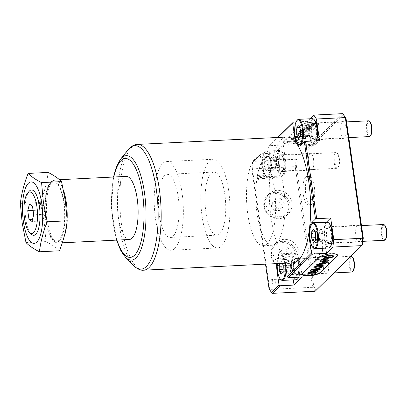 <?xml version="1.0" encoding="UTF-8"?>
<svg xmlns="http://www.w3.org/2000/svg" width="407" height="407" viewBox="0 0 407 407"><rect width="100%" height="100%" fill="white"/><g stroke="black" fill="none" stroke-linecap="round" stroke-linejoin="round"><path stroke-width="0.31" stroke-dasharray="2.04 1.53" d="M385.627 239.179A7.306 2.376 87.2 0 1 382.29 234.508A7.306 2.376 87.2 0 1 382.59 227.116A7.306 2.376 87.2 0 1 384.946 225.478M383.521 224.511A7.896 2.569 -92.8 0 0 381.552 234.707A7.896 2.569 -92.8 0 0 384.3 240.283M330.479 246.55A12.241 3.984 87.2 0 1 324.888 238.721A12.241 3.984 87.2 0 1 325.386 226.333A12.241 3.984 87.2 0 1 329.339 223.596M327.345 222.354A12.831 4.172 -92.8 0 0 324.155 238.919A12.831 4.172 -92.8 0 0 328.617 247.985M313.349 247.955A12.831 4.172 87.2 0 1 310.358 239.606A12.831 4.172 87.2 0 1 312.159 223.891M322.919 240.166L323.127 233.511L321.291 228.856L319.251 230.855L319.042 237.51L320.879 242.165L322.919 240.166L315.461 240.537M321.291 228.856L313.833 229.222M323.127 233.511L315.669 233.883M319.251 230.855L314.565 231.084M319.042 237.51L315.552 237.683M320.879 242.165L313.421 242.536M370.685 135.48A7.306 2.376 87.2 0 1 367.348 130.81A7.306 2.376 87.2 0 1 367.643 123.418A7.306 2.376 87.2 0 1 370.004 121.785M368.579 120.813A7.896 2.569 -92.8 0 0 366.61 131.008A7.896 2.569 -92.8 0 0 369.358 136.589M316.565 140.837A12.241 3.984 87.2 0 1 315.537 142.852A12.241 3.984 87.2 0 1 309.946 135.022A12.241 3.984 87.2 0 1 310.444 122.639A12.241 3.984 87.2 0 1 314.397 119.897M312.403 118.656A12.831 4.172 -92.8 0 0 309.208 135.226A12.831 4.172 -92.8 0 0 313.675 144.287A12.831 4.172 -92.8 0 0 315.069 143.432A12.831 4.172 -92.8 0 0 316.305 140.847M298.407 144.261A12.831 4.172 87.2 0 1 295.416 135.907A12.831 4.172 87.2 0 1 297.212 120.192M307.977 136.472L308.18 129.813L306.349 125.158L304.309 127.157L304.1 133.811L305.937 138.472L307.977 136.472L300.519 136.838M306.349 125.158L298.891 125.529M308.18 129.813L300.727 130.184M304.309 127.157L299.623 127.391M304.1 133.811L300.61 133.984M305.937 138.472L298.479 138.838M339.306 158.282A7.306 2.376 87.2 0 1 338.283 167.226A7.306 2.376 87.2 0 1 334.946 162.556A7.306 2.376 87.2 0 1 335.246 155.164A7.306 2.376 87.2 0 1 337.601 153.525A7.306 2.376 87.2 0 1 339.306 158.282M334.213 162.754A7.896 2.569 -92.8 0 0 336.96 168.33A7.896 2.569 -92.8 0 0 337.815 167.806A7.896 2.569 -92.8 0 0 338.924 158.135A7.896 2.569 -92.8 0 0 337.082 152.996A7.896 2.569 -92.8 0 0 336.177 152.559A7.896 2.569 -92.8 0 0 334.213 162.754M284.849 159.61A12.241 3.984 87.2 0 1 283.135 174.598A12.241 3.984 87.2 0 1 277.543 166.768A12.241 3.984 87.2 0 1 278.042 154.38A12.241 3.984 87.2 0 1 281.995 151.643A12.241 3.984 87.2 0 1 284.849 159.61M276.811 166.967A12.831 4.172 -92.8 0 0 281.273 176.033A12.831 4.172 -92.8 0 0 282.672 175.178A12.831 4.172 -92.8 0 0 284.468 159.468A12.831 4.172 -92.8 0 0 281.476 151.114A12.831 4.172 -92.8 0 0 280.006 150.402A12.831 4.172 -92.8 0 0 276.811 166.967M262.632 167.506A12.241 3.984 -92.8 0 0 265.486 175.473A12.241 3.984 -92.8 0 0 269.439 172.736A12.241 3.984 -92.8 0 0 269.938 160.348A12.241 3.984 -92.8 0 0 264.347 152.518A12.241 3.984 -92.8 0 0 262.632 167.506M270.67 160.149A12.831 4.172 87.2 0 1 267.48 176.714A12.831 4.172 87.2 0 1 266.005 176.002A12.831 4.172 87.2 0 1 263.014 167.653A12.831 4.172 87.2 0 1 264.815 151.938A12.831 4.172 87.2 0 1 266.209 151.083A12.831 4.172 87.2 0 1 270.67 160.149M275.575 168.213L275.783 161.559L273.947 156.904L271.907 158.903L271.698 165.557L273.535 170.212L275.575 168.213L268.121 168.584L268.325 161.93L266.488 157.275L264.448 159.274L264.245 165.929L266.076 170.584L268.121 168.584M273.947 156.904L266.488 157.275M275.783 161.559L268.325 161.93M271.907 158.903L264.448 159.274M271.698 165.557L264.245 165.929M273.535 170.212L266.076 170.584M59.422 250.793C56.364 247.654 51.887 244.587 45.996 241.59L44.165 221.947L40.349 202.406C44.358 192.348 46.953 182.351 48.128 172.42M31.11 234.071A22.7 7.382 87.2 0 1 25.214 213.024A22.7 7.382 87.2 0 1 28.999 191.494M278.368 218.086A12.831 11.655 -134.4 0 1 264.484 206.43A12.831 11.655 -134.4 0 1 274.837 193.574A12.831 11.655 -134.4 0 1 288.721 205.23A12.831 11.655 -134.4 0 1 278.368 218.086M274.995 192.343A13.818 12.556 45.6 0 0 267.226 195.67A13.818 12.556 45.6 0 0 265.222 210.541A13.818 12.556 45.6 0 0 278.795 218.737A13.818 12.556 45.6 0 0 286.564 215.41A13.818 12.556 45.6 0 0 288.568 200.539A13.818 12.556 45.6 0 0 274.995 192.343M285.429 267.104A12.831 11.655 -134.4 0 1 271.545 255.448A12.831 11.655 -134.4 0 1 281.898 242.592A12.831 11.655 -134.4 0 1 295.782 254.248A12.831 11.655 -134.4 0 1 285.429 267.104M282.056 241.361A13.818 12.556 45.6 0 0 274.287 244.688A13.818 12.556 45.6 0 0 272.283 259.559A13.818 12.556 45.6 0 0 285.862 267.76A13.818 12.556 45.6 0 0 293.63 264.428A13.818 12.556 45.6 0 0 295.635 249.557A13.818 12.556 45.6 0 0 282.056 241.361M287.922 265.74A13.818 12.556 -134.4 0 1 274.349 257.539A13.818 12.556 -134.4 0 1 276.353 242.669A13.818 12.556 -134.4 0 1 284.122 239.341A13.818 12.556 -134.4 0 1 297.695 247.537A13.818 12.556 -134.4 0 1 295.691 262.408A13.818 12.556 -134.4 0 1 287.922 265.74M280.861 216.717A13.818 12.556 -134.4 0 1 267.282 208.521A13.818 12.556 -134.4 0 1 269.286 193.651A13.818 12.556 -134.4 0 1 277.055 190.323A13.818 12.556 -134.4 0 1 290.629 198.519A13.818 12.556 -134.4 0 1 288.629 213.39A13.818 12.556 -134.4 0 1 280.861 216.717M321.194 266.534C323.209 265.308 316.437 265.415 315.781 266.687L315.695 267.277M322.273 256.558L324.45 256.354L324.939 255.845M325.071 256.217C325.02 256.649 326.048 256.781 328.144 256.613C330.408 256.776 332.132 256.603 333.323 256.1L333.592 255.81M321.698 259.569L327.635 260.897L329.029 260.165M323.83 259.269L332.183 257.076M316.722 264.458L323.916 263.66L327.208 262.001M313.756 267.582L318.518 268.335L323.046 266.214L323.214 265.623M337.591 255.133A9.376 2.457 171.8 0 0 337.591 254.94A9.376 2.457 171.8 0 0 331.11 253.536A9.376 2.457 171.8 0 0 319.459 256.715L302.666 273.163A9.376 2.457 171.8 0 0 302.243 274.064A9.376 2.457 171.8 0 0 302.299 274.247M306.741 130.515C306.334 131.659 299.064 132.255 301.083 130.912L304.004 129.869L307.071 129.986L306.741 130.515M301.134 131.288L304.06 130.25L307.127 130.362L306.797 130.891C306.39 132.036 299.12 132.631 301.134 131.288L300.87 131.715L300.819 131.339L301.083 130.912M288.512 141.814C288.965 142.262 285.622 142.933 285.923 142.358C285.566 141.906 288.69 141.219 288.512 141.814L288.456 141.438C288.909 141.885 285.572 142.557 285.867 141.982C285.511 141.529 288.639 140.842 288.456 141.438M285.867 141.982L285.923 142.358M288.899 141.906C289.774 141.433 291.188 141.178 293.147 141.148C294.643 141.158 298.921 140.308 297.776 141.173C296.917 141.651 295.497 141.906 293.528 141.931C292.002 141.972 287.82 142.755 288.899 141.906L288.619 142.252L288.843 141.529C289.718 141.056 291.132 140.802 293.096 140.771C294.587 140.776 298.865 139.932 297.726 140.797C296.861 141.275 295.446 141.524 293.472 141.555C291.951 141.595 287.764 142.374 288.843 141.529M297.726 140.797L298.046 140.456L298.097 140.832L297.776 141.173M301.806 136.457L293.218 139.097L299.354 139.545L298.189 140.318L291.203 139.657L295.065 137.785L301.806 136.457M301.75 136.08L293.162 138.721L299.303 139.169L298.133 139.942L291.147 139.28L295.014 137.408L301.75 136.08M298.54 133.506L304.828 134.173L300.651 136.126L293.6 137.398L302.849 134.717L296.749 134.285L298.54 133.506M298.489 133.13L304.772 133.796L300.595 135.75L293.544 137.022L302.793 134.341L296.693 133.908L298.489 133.13M299.837 131.1L304.69 129.375L309.071 129.813L308.15 131.054L303.307 132.794L298.952 132.321L299.837 131.1M299.781 130.723L304.639 128.999L309.02 129.436L308.099 130.678L303.251 132.417L298.896 131.944L299.781 130.723M310.816 126.287L306.4 126.129A1.974 0.519 -8.2 0 1 305.316 125.829A1.974 0.519 -8.2 0 1 305.408 125.636L305.881 125.178A1.974 0.519 -8.2 0 1 307.763 124.557L315.023 123.606L315.603 123.677L315.16 124.145A0.987 0.259 -8.2 0 1 314.219 124.45L307.661 125.371L312.388 125.397A1.974 0.519 -8.2 0 1 313.466 125.702A1.974 0.519 -8.2 0 1 313.375 125.89L313.008 126.246A1.974 0.519 -8.2 0 1 311.365 126.831L305.036 127.895L311.034 127.681L311.426 127.773L311.019 128.2A0.987 0.259 -8.2 0 1 309.793 128.536A0.987 0.259 -8.2 0 1 309.758 128.536L303.927 128.76A1.974 0.519 -8.2 0 1 302.63 128.459A1.974 0.519 -8.2 0 1 302.722 128.271L303.139 127.864A1.974 0.519 -8.2 0 1 304.782 127.279L310.816 126.287L310.76 125.911L304.726 126.903A1.974 0.519 -8.2 0 0 303.083 127.488L302.666 127.895A1.974 0.519 -8.2 0 0 302.579 128.083A1.974 0.519 -8.2 0 0 303.871 128.383L309.702 128.159A0.987 0.259 -8.2 0 0 309.737 128.154A0.987 0.259 -8.2 0 0 310.963 127.823L311.37 127.396L310.984 127.305L304.98 127.518L311.314 126.455A1.974 0.519 -8.2 0 0 312.958 125.87L313.324 125.514A1.974 0.519 -8.2 0 0 313.41 125.32A1.974 0.519 -8.2 0 0 312.332 125.02L307.606 124.99L314.163 124.074A0.987 0.259 -8.2 0 0 315.104 123.769L315.547 123.301L314.967 123.229L307.707 124.181A1.974 0.519 -8.2 0 0 305.825 124.801L305.352 125.259A1.974 0.519 -8.2 0 0 305.265 125.453A1.974 0.519 -8.2 0 0 306.344 125.753L310.76 125.911M289.759 143.864A9.376 2.457 -8.2 0 1 283.277 142.46A9.376 2.457 -8.2 0 1 283.704 141.565L300.493 125.112A9.376 2.457 -8.2 0 1 310.592 122.049A9.376 2.457 -8.2 0 1 318.63 123.336A9.376 2.457 -8.2 0 1 318.203 124.237L301.414 140.685A9.376 2.457 -8.2 0 1 289.759 143.864M289.815 144.241A9.376 2.457 -8.2 0 1 283.333 142.837A9.376 2.457 -8.2 0 1 283.76 141.941L300.549 125.488A9.376 2.457 -8.2 0 1 310.643 122.426A9.376 2.457 -8.2 0 1 318.681 123.713A9.376 2.457 -8.2 0 1 318.259 124.613L301.47 141.061A9.376 2.457 -8.2 0 1 289.815 144.241M293.071 262.795A62.968 20.482 87.2 0 1 282.992 255.749A62.968 20.482 87.2 0 1 282.6 255.148A13.818 4.497 -92.8 0 0 280.545 253.826A13.818 4.497 -92.8 0 0 279.324 254.426A13.818 4.497 -92.8 0 0 276.745 263.604M302.304 276.989L300.264 262.846A13.818 4.497 -92.8 0 0 295.457 253.088A13.818 4.497 -92.8 0 0 294.241 253.688A13.818 4.497 -92.8 0 0 292.017 270.925L293.305 279.874M316.015 231.827A14.194 4.614 87.2 0 1 317.267 231.212A14.194 4.614 87.2 0 1 322.436 243.172A14.194 4.614 87.2 0 1 319.922 258.938A14.194 4.614 87.2 0 1 318.671 259.559A14.194 4.614 87.2 0 1 313.502 247.593A14.194 4.614 87.2 0 1 316.015 231.827M313.594 231.949A14.194 4.614 87.2 0 1 314.84 231.329A14.194 4.614 87.2 0 1 320.014 243.294A14.194 4.614 87.2 0 1 317.496 259.061A14.194 4.614 87.2 0 1 316.249 259.681A14.194 4.614 87.2 0 1 311.075 247.715A14.194 4.614 87.2 0 1 313.594 231.949M308.109 176.964A14.194 4.614 87.2 0 1 309.361 176.343A14.194 4.614 87.2 0 1 314.53 188.309A14.194 4.614 87.2 0 1 312.016 204.075A14.194 4.614 87.2 0 1 310.765 204.696A14.194 4.614 87.2 0 1 305.596 192.73A14.194 4.614 87.2 0 1 308.109 176.964M305.682 177.086A14.194 4.614 87.2 0 1 306.934 176.465A14.194 4.614 87.2 0 1 312.108 188.431A14.194 4.614 87.2 0 1 309.59 204.197A14.194 4.614 87.2 0 1 308.343 204.813A14.194 4.614 87.2 0 1 303.169 192.852A14.194 4.614 87.2 0 1 305.682 177.086M59.04 239.83A29.609 9.631 87.2 0 1 46.128 220.207A29.609 9.631 87.2 0 1 50.885 183.267A29.609 9.631 87.2 0 1 63.797 202.89A29.609 9.631 87.2 0 1 59.04 239.83M129.324 239.484A31.583 10.272 87.2 0 1 117.821 212.861A31.583 10.272 87.2 0 1 123.418 177.778A31.583 10.272 87.2 0 1 126.201 176.399M285.292 263.181A13.818 4.497 -92.8 0 0 282.992 255.749A13.818 4.497 -92.8 0 0 282.6 255.148A62.968 20.482 87.2 0 1 270.467 170.96A62.968 20.482 87.2 0 1 270.614 169.831A62.968 20.482 87.2 0 1 281.288 139.759A62.968 20.482 87.2 0 1 286.838 137.011M342.272 121.952A8.389 2.727 87.2 0 1 343.015 121.586A8.389 2.727 87.2 0 1 346.067 128.658A8.389 2.727 87.2 0 1 344.581 137.978A8.389 2.727 87.2 0 1 343.844 138.344A8.389 2.727 87.2 0 1 340.786 131.273A8.389 2.727 87.2 0 1 342.272 121.952M312.444 123.433A8.389 2.727 87.2 0 1 313.181 123.067A8.389 2.727 87.2 0 1 316.239 130.138A8.389 2.727 87.2 0 1 314.753 139.459A8.389 2.727 87.2 0 1 314.016 139.825A8.389 2.727 87.2 0 1 310.958 132.753A8.389 2.727 87.2 0 1 312.444 123.433M309.869 153.698A8.389 2.727 87.2 0 1 310.612 153.332A8.389 2.727 87.2 0 1 313.67 160.404A8.389 2.727 87.2 0 1 312.179 169.724A8.389 2.727 87.2 0 1 311.441 170.09A8.389 2.727 87.2 0 1 308.384 163.019A8.389 2.727 87.2 0 1 309.869 153.698M280.041 155.174A8.389 2.727 87.2 0 1 280.784 154.813A8.389 2.727 87.2 0 1 283.837 161.884A8.389 2.727 87.2 0 1 282.351 171.205A8.389 2.727 87.2 0 1 281.613 171.566A8.389 2.727 87.2 0 1 278.556 164.494A8.389 2.727 87.2 0 1 280.041 155.174M324.817 257.397A8.389 2.727 87.2 0 1 325.554 257.031A8.389 2.727 87.2 0 1 328.612 264.102A8.389 2.727 87.2 0 1 327.126 273.423A8.389 2.727 87.2 0 1 326.383 273.789A8.389 2.727 87.2 0 1 323.331 266.717A8.389 2.727 87.2 0 1 324.817 257.397M294.989 258.872A8.389 2.727 87.2 0 1 295.726 258.506A8.389 2.727 87.2 0 1 298.784 265.578A8.389 2.727 87.2 0 1 297.298 274.898A8.389 2.727 87.2 0 1 296.555 275.264A8.389 2.727 87.2 0 1 293.498 268.193A8.389 2.727 87.2 0 1 294.989 258.872M357.214 225.651A8.389 2.727 87.2 0 1 357.957 225.285A8.389 2.727 87.2 0 1 361.009 232.356A8.389 2.727 87.2 0 1 359.523 241.677A8.389 2.727 87.2 0 1 358.786 242.043A8.389 2.727 87.2 0 1 355.728 234.971A8.389 2.727 87.2 0 1 357.214 225.651M327.386 227.126A8.389 2.727 87.2 0 1 328.128 226.765A8.389 2.727 87.2 0 1 331.181 233.837A8.389 2.727 87.2 0 1 329.695 243.157A8.389 2.727 87.2 0 1 328.958 243.518A8.389 2.727 87.2 0 1 325.9 236.447A8.389 2.727 87.2 0 1 327.386 227.126M277.93 137.454L268.508 146.688L277.706 137.464M260.256 154.772L252.635 162.24L261.055 153.78L260.256 154.772L262.159 167.969A13.818 4.497 -92.8 0 0 266.967 177.727A13.818 4.497 -92.8 0 0 270.467 170.96A13.818 4.497 -92.8 0 0 270.614 169.831A13.818 4.497 -92.8 0 0 270.406 159.89L268.508 146.688M252.635 162.24L251.775 168.91L265.501 264.163M362.418 244.76L316.122 290.115L313.792 286.574L296.515 166.692L295.233 166.636L312.622 287.301L269.744 289.423L252.355 168.757L253.307 161.37L296.184 159.249L295.233 166.636L251.775 168.91M279.629 279.843L279.528 279.126L271.632 279.517L272.191 283.409L273.005 283.369L272.548 280.194L274.974 280.077L275.432 283.247L276.241 283.206L275.783 280.036L279.629 279.843L279.528 279.126M263.202 179.355L264.413 178.831L265.008 176.969L262.932 174.623L262.632 175.32L264.199 177.004L263.828 178.317L263.085 178.637L262.271 178.388L259.544 175.758L258.277 175.371L257.193 175.829L256.72 177.427L258.359 179.487L258.75 178.815L257.514 177.31L257.794 176.317L258.348 176.089L263.202 179.355L264.474 178.775L265.008 176.969M272.324 293.35L269.052 288.792M313.792 286.574L312.622 287.301L315.206 291.224L316.122 290.115M310.063 118.773L307.438 121.342L296.072 121.907M342.725 113.65L296.184 159.249L297.375 160.022L343.671 114.667M275.035 153.088L277.075 167.231A13.818 4.497 -92.8 0 0 281.883 176.989A13.818 4.497 -92.8 0 0 285.322 159.147L283.282 145.009L275.035 153.088L261.055 153.78M283.282 145.009L269.302 145.701M296.515 166.692L297.375 160.022M279.584 279.07L271.632 279.517M271.693 279.461L272.191 283.409M272.252 283.348L273.005 283.369M273.061 283.308L272.548 280.194M272.604 280.138L274.974 280.077M275.035 280.016L275.432 283.247M275.488 283.191L276.241 283.206M276.302 283.15L275.783 280.036M275.844 279.975L279.685 279.787M265.069 176.908L262.932 174.623M262.993 174.567L262.632 175.32M262.688 175.259L264.199 177.004M264.255 176.948L263.884 178.261L263.085 178.637M263.146 178.581L262.271 178.388M262.327 178.332L259.544 175.758M259.6 175.702L258.277 175.371M258.333 175.315L257.249 175.773L256.72 177.427M256.776 177.371L258.359 179.487M258.42 179.431L258.75 178.815M258.811 178.759L257.514 177.31M257.575 177.254L257.855 176.262L258.348 176.089M258.404 176.033L259.442 176.567M259.503 176.506L260.383 177.6M260.439 177.538L263.258 179.294M326.241 222.41A13.818 4.497 -92.8 0 0 324.42 239.184L325.707 248.128M309.442 228.851A13.818 4.497 -92.8 0 0 309.3 229.975M307.438 121.342L309.473 135.485A13.818 4.497 -92.8 0 0 314.28 145.243A13.818 4.497 -92.8 0 0 315.501 144.643L319.536 140.69M296.917 144.063A13.818 4.497 -92.8 0 0 297.314 144.658M310.546 270.457A1.974 0.519 171.8 0 0 311.202 270.741L315.746 271.21L315.801 271.586M314.601 271.464L315.746 271.21M307.804 273.143A1.974 0.519 171.8 0 0 308.648 273.443L314.631 273.738L315.939 273.128L315.995 273.504M312.281 272.721L310.322 272.624L310.363 272.919M318.177 270.838A1.974 0.519 171.8 0 1 318.086 271.026L317.719 271.383A1.974 0.519 171.8 0 1 315.567 272.034L310.322 272.624M314.83 270.279L312.815 270.07L312.861 270.411M320.131 269.449L320.08 269.073L318.986 269.643L312.815 270.07M319.836 261.411L325.341 262.429L325.112 262.678M278.612 200.982L281.985 205.56L279.97 210.409L274.588 210.673L271.22 206.095L273.229 201.246L278.612 200.982L280.967 198.672L284.34 203.251L281.985 205.56M285.678 250L289.046 254.584L287.037 259.427L281.654 259.697L278.281 255.118L280.296 250.269L285.678 250L288.034 247.695L291.402 252.274L289.046 254.584M291.402 252.274L289.392 257.122L284.01 257.387L280.642 252.808L282.651 247.96L288.034 247.695M282.651 247.96L280.296 250.269M280.642 252.808L278.281 255.118M284.01 257.387L281.654 259.697M289.392 257.122L287.037 259.427M284.34 203.251L282.326 208.099L276.943 208.369L273.575 203.785L275.585 198.942L280.967 198.672M275.585 198.942L273.229 201.246M273.575 203.785L271.22 206.095M276.943 208.369L274.588 210.673M282.326 208.099L279.97 210.409M45.996 241.59L25.997 242.582M40.349 202.406L20.35 203.393M40.659 203.49L38.93 210.149L40.186 218.859L43.167 220.904L44.897 214.24L43.641 205.535L40.659 203.49L29.472 204.044M43.641 205.535L32.458 206.09M44.897 214.24L33.71 214.794M43.167 220.904L31.98 221.459M40.186 218.859L32.56 219.236M38.93 210.149L33.084 210.439M264.27 158.455A44.414 14.449 87.2 0 1 268.182 156.517A44.414 14.449 87.2 0 1 284.361 193.956A44.414 14.449 87.2 0 1 276.495 243.294A44.414 14.449 87.2 0 1 272.578 245.233A44.414 14.449 87.2 0 1 256.4 207.794A44.414 14.449 87.2 0 1 264.27 158.455M267.17 243.757A44.414 14.449 87.2 0 1 263.258 245.696A44.414 14.449 87.2 0 1 247.08 208.257A44.414 14.449 87.2 0 1 254.945 158.913A44.414 14.449 87.2 0 1 258.862 156.98A44.414 14.449 87.2 0 1 275.04 194.419A44.414 14.449 87.2 0 1 267.17 243.757M209.269 161.177A44.414 14.449 87.2 0 1 213.187 159.239A44.414 14.449 87.2 0 1 229.365 196.683A44.414 14.449 87.2 0 1 221.5 246.021A44.414 14.449 87.2 0 1 217.582 247.96A44.414 14.449 87.2 0 1 201.404 210.521A44.414 14.449 87.2 0 1 209.269 161.177M211.04 173.433A31.583 10.272 87.2 0 1 213.823 172.054A31.583 10.272 87.2 0 1 225.325 198.682A31.583 10.272 87.2 0 1 219.729 233.766A31.583 10.272 87.2 0 1 216.946 235.144A31.583 10.272 87.2 0 1 205.443 208.521A31.583 10.272 87.2 0 1 211.04 173.433M174.888 248.331A44.414 14.449 87.2 0 1 170.976 250.269A44.414 14.449 87.2 0 1 154.797 212.83A44.414 14.449 87.2 0 1 162.663 163.487A44.414 14.449 87.2 0 1 166.58 161.548A44.414 14.449 87.2 0 1 182.758 198.992A44.414 14.449 87.2 0 1 174.888 248.331M164.428 175.743A31.583 10.272 87.2 0 1 167.216 174.364A31.583 10.272 87.2 0 1 178.719 200.992A31.583 10.272 87.2 0 1 173.123 236.075A31.583 10.272 87.2 0 1 170.34 237.454A31.583 10.272 87.2 0 1 158.837 210.831A31.583 10.272 87.2 0 1 164.428 175.743M353.225 270.925A7.306 2.376 87.2 0 1 349.888 266.249A7.306 2.376 87.2 0 1 350.188 258.857A7.306 2.376 87.2 0 1 352.548 257.224M351.119 256.257A7.896 2.569 -92.8 0 0 349.155 266.453A7.896 2.569 -92.8 0 0 351.902 272.029M298.077 278.296A12.241 3.984 87.2 0 1 292.491 270.467A12.241 3.984 87.2 0 1 292.989 258.079A12.241 3.984 87.2 0 1 296.942 255.342A12.241 3.984 87.2 0 1 299.791 263.309A12.241 3.984 87.2 0 1 298.753 277.162M298.54 277.172A12.831 4.172 -92.8 0 0 299.41 263.161A12.831 4.172 -92.8 0 0 296.418 254.813A12.831 4.172 -92.8 0 0 294.948 254.1A12.831 4.172 -92.8 0 0 291.753 270.665A12.831 4.172 -92.8 0 0 296.215 279.731M280.947 279.701A12.831 4.172 87.2 0 1 277.956 271.352A12.831 4.172 87.2 0 1 279.757 255.637A12.831 4.172 87.2 0 1 281.151 254.782A12.831 4.172 87.2 0 1 285.617 263.848A12.831 4.172 87.2 0 1 285.979 267.943M290.522 271.912L290.725 265.257L288.889 260.602L286.849 262.601L286.645 269.256L288.477 273.911L290.522 271.912L283.063 272.283M282.361 263.329L281.43 260.968L279.39 262.968L279.375 263.477M288.889 260.602L281.43 260.968M290.725 265.257L283.267 265.629M286.849 262.601L279.39 262.968M286.645 269.256L283.15 269.429M288.477 273.911L281.023 274.282M284.747 263.207A12.241 3.984 -92.8 0 0 279.288 256.217A12.241 3.984 -92.8 0 0 277.289 263.578M326.745 237.423A7.896 2.569 87.2 0 1 328.708 227.228A7.896 2.569 87.2 0 1 331.456 232.804A7.896 2.569 87.2 0 1 329.492 242.999A7.896 2.569 87.2 0 1 326.745 237.423M331.074 232.662A8.486 2.763 -92.8 0 0 327.376 227.035A8.486 2.763 -92.8 0 0 326.007 237.622A8.486 2.763 -92.8 0 0 329.711 243.249A8.486 2.763 -92.8 0 0 331.074 232.662M311.803 133.725A7.896 2.569 87.2 0 1 313.766 123.53A7.896 2.569 87.2 0 1 316.514 129.111A7.896 2.569 87.2 0 1 314.55 139.301A7.896 2.569 87.2 0 1 311.803 133.725M316.132 128.963A8.486 2.763 -92.8 0 0 312.428 123.336A8.486 2.763 -92.8 0 0 311.065 133.928A8.486 2.763 -92.8 0 0 314.769 139.55A8.486 2.763 -92.8 0 0 316.132 128.963M279.4 165.471A7.896 2.569 87.2 0 1 281.364 155.276A7.896 2.569 87.2 0 1 284.111 160.851A7.896 2.569 87.2 0 1 282.148 171.047A7.896 2.569 87.2 0 1 279.4 165.471M283.73 160.709A8.486 2.763 -92.8 0 0 280.031 155.082A8.486 2.763 -92.8 0 0 278.663 165.669A8.486 2.763 -92.8 0 0 282.366 171.296A8.486 2.763 -92.8 0 0 283.73 160.709M64.148 202.554A30.769 10.012 87.2 0 1 59.198 240.939A30.769 10.012 87.2 0 1 45.777 220.548A30.769 10.012 87.2 0 1 50.727 182.158A30.769 10.012 87.2 0 1 64.148 202.554M319.459 256.715L319.51 257.092M311.019 128.2L310.963 127.823M283.76 141.941L283.704 141.565M292.017 270.925L277.64 271.637M63.95 237.118A31.583 10.272 87.2 0 1 61.172 241.626A31.583 10.272 87.2 0 1 58.389 242.999A31.583 10.272 87.2 0 1 46.886 216.376A31.583 10.272 87.2 0 1 52.483 181.293A31.583 10.272 87.2 0 1 55.266 179.914A31.583 10.272 87.2 0 1 63.711 190.868M116.946 240.099A49.491 16.097 87.2 0 1 113.823 177.009M125.442 257.209A52.279 17.008 87.2 0 1 111.869 208.73A52.279 17.008 87.2 0 1 120.584 159.147M133.822 265.751A61.813 20.106 87.2 0 1 117.776 208.435A61.813 20.106 87.2 0 1 128.078 149.817M143.61 270.202A62.968 20.482 87.2 0 1 120.67 217.119A62.968 20.482 87.2 0 1 131.827 147.166A62.968 20.482 87.2 0 1 137.378 144.419M67.17 218.233A31.583 10.272 87.2 0 1 66.723 224.939M300.264 262.846L285.353 263.583M324.42 239.184L310.042 239.896M277.075 167.231L262.159 167.969M285.322 159.147L270.406 159.89M309.473 135.485L295.095 136.197M315.501 144.643L300.585 145.38M300.549 125.488L300.493 125.112M301.47 141.061L301.414 140.685M318.259 124.613L318.203 124.237M303.927 128.76L303.871 128.383M302.722 128.271L302.666 127.895M303.139 127.864L303.083 127.488M304.782 127.279L304.726 126.903M310.912 126.129L310.862 125.753M306.4 126.129L306.344 125.753M305.408 125.636L305.352 125.259M305.881 125.178L305.825 124.801M307.763 124.557L307.707 124.181M315.023 123.606L314.967 123.229M315.578 123.733L315.522 123.357M315.16 124.145L315.104 123.769M314.219 124.45L314.163 124.074M307.86 125.29L307.804 124.913M307.768 125.402L307.712 125.02M312.388 125.397L312.332 125.02M313.375 125.89L313.324 125.514M313.008 126.246L312.958 125.87M311.365 126.831L311.314 126.455M305.123 127.854L305.067 127.477M305.097 127.91L305.047 127.533M311.034 127.681L310.984 127.305M311.396 127.829L311.345 127.452M309.758 128.536L309.702 128.159M302.666 273.163L302.722 273.54M311.202 270.741L311.258 271.118M308.648 273.443L308.704 273.819M314.631 273.738L314.682 274.12M315.522 273.54L315.578 273.916M310.465 272.512L310.516 272.888M315.567 272.034L315.618 272.41M317.719 271.383L317.775 271.759M318.086 271.026L318.142 271.403M312.902 270.014L312.958 270.39M318.986 269.643L319.037 270.024M319.699 269.444L319.754 269.821M294.342 269.169A7.896 2.569 87.2 0 1 296.311 258.974A7.896 2.569 87.2 0 1 299.059 264.55A7.896 2.569 87.2 0 1 297.09 274.745A7.896 2.569 87.2 0 1 294.342 269.169M298.672 264.402A8.486 2.763 -92.8 0 0 294.973 258.781A8.486 2.763 -92.8 0 0 293.61 269.368A8.486 2.763 -92.8 0 0 297.308 274.995A8.486 2.763 -92.8 0 0 298.672 264.402M361.477 225.605L328.708 227.228C329.039 226.373 329.823 228.205 331.049 232.718C331.486 236.187 331.334 239.097 330.596 241.437L329.492 242.999L362.856 241.346M315.537 142.852L315.069 143.432M346.535 121.907L313.766 123.53C314.097 122.675 314.876 124.506 316.107 129.019C316.544 132.494 316.392 135.399 315.654 137.739L314.55 139.301L348.799 137.607M301.068 144.912L313.675 144.287M338.283 167.226L337.815 167.806M283.135 174.598L282.672 175.178M265.486 175.473L266.005 176.002M336.177 152.559L281.364 155.276C281.7 154.421 282.478 156.252 283.704 160.765C284.142 164.235 283.989 167.145 283.257 169.485L282.148 171.047L336.96 168.33M267.48 176.714L281.273 176.033M266.209 151.083L280.006 150.402M264.347 152.518L264.815 151.938M281.995 151.643L281.476 151.114M337.601 153.525L337.082 152.996M274.287 244.688L276.353 242.669M267.226 195.67L269.286 193.651M323.56 259.111L323.616 259.488M302.462 136.493L302.406 136.116M293.218 139.097L293.162 138.721M299.354 139.545L299.303 139.169M304.828 134.173L304.772 133.796M309.071 129.813L309.02 129.436M283.333 142.837L283.277 142.46M314.84 231.329L317.267 231.212M306.934 176.465L309.361 176.343M59.559 179.701L55.266 179.914L51.368 181.766C46.698 187.454 44.653 197.563 45.238 212.083C45.686 220.329 47.003 227.421 49.201 233.364C50.529 237.968 54.965 243.656 58.389 242.999L62.342 242.806M116.6 240.115L111.467 208.75L113.472 177.03M313.181 123.067L343.015 121.586M280.784 154.813L310.612 153.332M295.726 258.506L325.554 257.031M328.128 226.765L357.957 225.285M328.958 243.518L358.786 242.043M296.555 275.264L326.383 273.789M281.613 171.566L311.441 170.09M314.016 139.825L343.844 138.344M308.343 204.813L310.765 204.696M316.249 259.681L318.671 259.559M295.457 253.088L280.545 253.826M281.883 176.989L266.967 177.727M314.28 145.243L299.369 145.986M302.63 128.459L302.579 128.083M311.075 126.175L311.019 125.799M305.316 125.829L305.265 125.453M315.603 123.677L315.547 123.301M307.661 125.371L307.606 124.99M313.466 125.702L313.41 125.32M305.036 127.895L304.98 127.518M311.426 127.773L311.37 127.396M298.952 132.321L298.896 131.944M293.574 137.368L293.518 136.991M302.849 134.717L302.793 134.341M296.749 134.285L296.693 133.908M291.203 139.657L291.147 139.28M318.681 123.713L318.63 123.336M307.071 129.986L307.127 130.362M337.591 254.94L337.647 255.316M315.847 271.25L315.898 271.627M310.241 272.593L310.292 272.97M312.779 270.055L312.835 270.431M325.341 262.429L325.397 262.805M302.243 274.064L302.299 274.44M315.634 267.46L315.578 267.084M286.564 215.41L288.629 213.39M293.63 264.428L295.691 262.408M263.258 245.696L272.578 245.233M258.862 156.98L268.182 156.517M170.976 250.269L217.582 247.96M167.216 174.364L213.823 172.054M170.34 237.454L216.946 235.144M166.58 161.548L213.187 159.239M350.885 256.268L296.311 258.974C296.642 258.119 297.42 259.951 298.646 264.464C299.084 267.933 298.936 270.843 298.199 273.183L297.09 274.745L333.888 272.919M281.151 254.782L294.948 254.1M279.288 256.217L279.757 255.637M296.942 255.342L296.418 254.813"/><path stroke-width="0.61" d="M384.427 224.949L384.946 225.478A7.306 2.376 87.2 0 1 386.65 230.235A7.306 2.376 87.2 0 1 385.627 239.179L385.159 239.759A7.896 2.569 -92.8 0 0 386.268 230.087A7.896 2.569 -92.8 0 0 384.427 224.949A7.896 2.569 -92.8 0 0 383.521 224.511L361.477 225.605M362.856 241.346L384.3 240.283A7.896 2.569 -92.8 0 0 385.159 239.759M328.82 223.067L329.339 223.596A12.241 3.984 87.2 0 1 332.193 231.563A12.241 3.984 87.2 0 1 330.479 246.55L330.011 247.13A12.831 4.172 -92.8 0 0 331.812 231.42A12.831 4.172 -92.8 0 0 328.82 223.067A12.831 4.172 -92.8 0 0 327.345 222.354L313.553 223.036A12.831 4.172 87.2 0 1 318.015 232.102A12.831 4.172 87.2 0 1 314.82 248.667A12.831 4.172 87.2 0 1 313.349 247.955L312.83 247.425A12.241 3.984 -92.8 0 0 316.783 244.688A12.241 3.984 -92.8 0 0 317.282 232.3A12.241 3.984 -92.8 0 0 311.691 224.471A12.241 3.984 -92.8 0 0 309.976 239.458A12.241 3.984 -92.8 0 0 312.83 247.425M314.82 248.667L328.617 247.985A12.831 4.172 -92.8 0 0 330.011 247.13M315.669 233.883L313.833 229.222L311.793 231.222L311.589 237.881L313.421 242.536L315.461 240.537L315.669 233.883M314.565 231.084L311.793 231.222M315.552 237.683L311.589 237.881M311.691 224.471L312.159 223.891A12.831 4.172 87.2 0 1 313.553 223.036M369.485 121.25L370.004 121.785A7.306 2.376 87.2 0 1 371.708 126.536A7.306 2.376 87.2 0 1 370.685 135.48L370.217 136.06A7.896 2.569 -92.8 0 0 371.326 126.394A7.896 2.569 -92.8 0 0 369.485 121.25A7.896 2.569 -92.8 0 0 368.579 120.813L346.535 121.907M348.799 137.607L369.358 136.589A7.896 2.569 -92.8 0 0 370.217 136.06M316.305 140.847A12.831 4.172 -92.8 0 0 316.87 127.722A12.831 4.172 -92.8 0 0 313.878 119.368L314.397 119.897A12.241 3.984 87.2 0 1 317.251 127.864A12.241 3.984 87.2 0 1 316.565 140.837M295.034 135.76A12.241 3.984 -92.8 0 0 297.883 143.727A12.241 3.984 -92.8 0 0 301.841 140.99A12.241 3.984 -92.8 0 0 302.335 128.607A12.241 3.984 -92.8 0 0 296.749 120.772A12.241 3.984 -92.8 0 0 295.034 135.76M296.749 120.772L297.212 120.192A12.831 4.172 87.2 0 1 298.611 119.343A12.831 4.172 87.2 0 1 303.073 128.403A12.831 4.172 87.2 0 1 299.878 144.968A12.831 4.172 87.2 0 1 298.407 144.261L297.883 143.727M300.727 130.184L298.891 125.529L296.851 127.528L296.642 134.183L298.479 138.838L300.519 136.838L300.727 130.184M299.623 127.391L296.851 127.528M300.61 133.984L296.642 134.183M313.878 119.368A12.831 4.172 -92.8 0 0 312.403 118.656L298.611 119.343M47.207 221.805L43.391 202.259L41.56 182.616C35.674 179.619 31.197 176.552 28.129 173.413C24.12 183.486 21.525 193.478 20.35 203.393L22.182 223.036L25.997 242.582C29.055 245.716 33.527 248.784 39.423 251.785C40.603 241.855 43.198 231.858 47.207 221.805L67.206 220.813C66.026 230.728 63.436 240.725 59.422 250.793L39.423 251.785M28.129 173.413L48.128 172.42C54.024 175.422 58.496 178.49 61.559 181.624L65.374 201.17L67.206 220.813M33.578 232.55A20.726 6.741 87.2 0 1 29.375 232.3A20.726 6.741 87.2 0 1 23.993 213.085A20.726 6.741 87.2 0 1 27.447 193.427A20.726 6.741 87.2 0 1 27.874 192.954A20.726 6.741 87.2 0 1 36.915 206.69A20.726 6.741 87.2 0 1 33.578 232.55M27.447 193.427L28.999 191.494A22.7 7.382 87.2 0 1 29.467 190.975A22.7 7.382 87.2 0 1 39.367 206.018A22.7 7.382 87.2 0 1 35.714 234.34A22.7 7.382 87.2 0 1 31.11 234.071L29.375 232.3M321.25 266.911C323.265 265.685 316.488 265.791 315.837 267.063C314.046 268.264 320.731 268.203 321.25 266.911L321.561 266.514M315.695 267.277L321.433 266.295M324.995 256.222L324.939 255.845L322.746 256.028L322.329 256.934L324.506 256.736L324.995 256.222L322.802 256.405L322.329 256.934M333.323 256.1C333.394 255.662 332.371 255.53 330.25 255.703C328.037 255.52 326.312 255.688 325.071 256.217L324.827 256.522L324.883 256.898L325.122 256.593C325.076 257.026 326.099 257.158 328.2 256.99C330.464 257.153 332.188 256.985 333.379 256.476L333.592 255.81M329.08 260.541L323.616 259.488L331.99 257.377L325.397 258.242L321.754 259.946L327.691 261.279L329.08 260.541L329.029 260.165L323.83 259.269M332.239 257.453L331.939 257L325.346 257.865L321.698 259.569L321.754 259.946M327.264 262.378L327.208 262.001L324.374 261.172L320.584 260.709L319.892 261.787L325.397 262.805L316.778 264.835L323.972 264.036L327.264 262.378L324.43 261.548L320.64 261.091L319.892 261.787M323.27 266L323.214 265.623L318.462 264.911L313.939 267.033L313.807 267.959L318.574 268.712L323.102 266.59L323.27 266L318.518 265.288L313.99 267.409L313.807 267.959M320.08 269.073A0.987 0.259 171.8 0 0 320.121 268.981A0.987 0.259 171.8 0 0 319.439 268.834A0.987 0.259 171.8 0 0 319.403 268.834L313.436 269.195A1.974 0.519 171.8 0 0 311.05 269.861L310.633 270.268A1.974 0.519 171.8 0 0 310.546 270.457L310.597 270.833A1.974 0.519 171.8 0 0 311.258 271.118L315.898 271.627L310.572 272.222A1.974 0.519 171.8 0 0 308.42 272.868L307.946 273.331A1.974 0.519 171.8 0 0 307.86 273.519A1.974 0.519 171.8 0 0 308.704 273.819L314.682 274.12L315.995 273.504A0.987 0.259 171.8 0 0 316.041 273.412A0.987 0.259 171.8 0 0 315.613 273.265L310.292 272.97L315.618 272.41A1.974 0.519 171.8 0 0 317.775 271.759L318.142 271.403A1.974 0.519 171.8 0 0 318.228 271.215A1.974 0.519 171.8 0 0 317.572 270.93L312.835 270.431L319.037 270.024L320.131 269.449A0.987 0.259 171.8 0 0 320.177 269.358A0.987 0.259 171.8 0 0 319.495 269.21A0.987 0.259 171.8 0 0 319.459 269.21L313.487 269.571A1.974 0.519 171.8 0 0 311.106 270.238L310.689 270.645A1.974 0.519 171.8 0 0 310.597 270.833M331.166 253.912A9.376 2.457 171.8 0 0 319.51 257.092L302.722 273.54A9.376 2.457 171.8 0 0 302.299 274.44A9.376 2.457 171.8 0 0 310.338 275.727A9.376 2.457 171.8 0 0 320.431 272.665L337.22 256.212A9.376 2.457 171.8 0 0 337.647 255.316A9.376 2.457 171.8 0 0 331.166 253.912M276.745 263.604A13.818 4.497 -92.8 0 0 277.101 271.667L279.004 284.864L280.072 285.76L272.324 293.35L271.383 292.333L279.004 284.864M59.559 179.701L126.201 176.399A31.583 10.272 87.2 0 1 137.703 203.022A31.583 10.272 87.2 0 1 132.112 238.11A31.583 10.272 87.2 0 1 129.324 239.484L62.342 242.806M272.324 293.35L315.206 291.224L361.742 245.63L362.698 238.243L333.801 239.672L330.677 217.989L316.692 218.681L315.466 219.017L311.726 222.685A13.818 4.497 -92.8 0 0 309.442 228.851A62.968 20.482 87.2 0 1 309.3 229.975A62.968 20.482 87.2 0 1 298.621 260.048A62.968 20.482 87.2 0 1 293.071 262.795L143.61 270.202A62.968 20.482 87.2 0 0 149.16 267.455A62.968 20.482 87.2 0 0 160.312 197.502A62.968 20.482 87.2 0 0 137.378 144.419L286.838 137.011A62.968 20.482 87.2 0 1 296.917 144.063A62.968 20.482 87.2 0 1 297.314 144.658A13.818 4.497 -92.8 0 0 299.369 145.986A13.818 4.497 -92.8 0 0 300.585 145.38L304.329 141.717L305.555 141.382L319.536 140.69L316.412 119.007L313.828 115.084L342.725 113.65L345.309 117.577L316.412 119.007M309.3 229.975A13.818 4.497 -92.8 0 0 309.503 239.921L311.406 253.118L312.474 254.014L288.319 277.681L287.25 276.785L285.353 263.583A13.818 4.497 -92.8 0 0 285.292 263.181M287.25 276.785L311.406 253.118M296.072 121.907L293.457 122.039L292.658 123.026L294.561 136.223A13.818 4.497 -92.8 0 0 296.917 144.063M292.658 123.026L277.93 137.454M265.501 264.163L269.052 288.792L271.383 292.333M333.801 239.672L332.85 247.059L326.455 253.322L312.474 254.014M342.725 113.65L346.001 118.208L363.278 238.09L362.418 244.76L361.742 245.63L332.85 247.059M315.466 219.017L304.329 141.717M297.314 144.658A62.968 20.482 87.2 0 1 309.442 228.851M293.305 279.874L294.058 285.068L302.304 276.989L288.319 277.681M294.058 285.068L280.072 285.76M310.063 118.773L313.828 115.084M277.706 137.464L293.457 122.039M363.278 238.09L362.698 238.243L345.309 117.577L346.001 118.208M305.555 141.382L316.692 218.681M330.677 217.989L326.638 221.942A13.818 4.497 -92.8 0 0 326.241 222.41M325.707 248.128L326.455 253.322M302.299 274.247A9.376 2.457 171.8 0 0 310.638 275.315A9.376 2.457 171.8 0 0 320.38 272.288L337.169 255.835A9.376 2.457 171.8 0 0 337.591 255.133M314.601 271.464L310.521 271.845A1.974 0.519 171.8 0 0 308.364 272.492L307.89 272.955A1.974 0.519 171.8 0 0 307.804 273.143L307.86 273.519M315.939 273.128A0.987 0.259 171.8 0 0 315.985 273.036A0.987 0.259 171.8 0 0 315.562 272.883L312.281 272.721M318.228 271.215L318.177 270.838A1.974 0.519 171.8 0 0 317.521 270.553L314.83 270.279M325.112 262.678L320.197 263.385L316.722 264.458L316.778 264.835M333.379 256.476C333.45 256.039 332.427 255.906 330.306 256.079C328.093 255.896 326.368 256.069 325.122 256.593M315.837 267.063L315.634 267.46M61.559 181.624L41.56 182.616M32.458 206.09L29.472 204.044L27.742 210.704L28.999 219.414L31.98 221.459L33.71 214.794L32.458 206.09M32.56 219.236L28.999 219.414M33.084 210.439L27.742 210.704M352.024 256.695L352.548 257.224A7.306 2.376 87.2 0 1 354.248 261.981A7.306 2.376 87.2 0 1 353.225 270.925L352.762 271.505A7.896 2.569 -92.8 0 0 353.866 261.833A7.896 2.569 -92.8 0 0 352.024 256.695A7.896 2.569 -92.8 0 0 351.119 256.257L350.885 256.268M333.888 272.919L351.902 272.029A7.896 2.569 -92.8 0 0 352.762 271.505M298.753 277.162A12.241 3.984 87.2 0 1 298.077 278.296L297.614 278.876A12.831 4.172 -92.8 0 0 298.54 277.172M285.979 267.943A12.831 4.172 87.2 0 1 282.422 280.413L296.215 279.731A12.831 4.172 -92.8 0 0 297.614 278.876M277.289 263.578A12.241 3.984 -92.8 0 0 277.574 271.204A12.241 3.984 -92.8 0 0 280.428 279.171A12.241 3.984 -92.8 0 0 284.381 276.434A12.241 3.984 -92.8 0 0 284.88 264.046A12.241 3.984 -92.8 0 0 284.747 263.207M282.422 280.413A12.831 4.172 87.2 0 1 280.947 279.701L280.428 279.171M279.375 263.477L279.187 269.627L281.023 274.282L283.063 272.283L283.267 265.629L282.361 263.329M283.15 269.429L279.187 269.627M41.773 203.663A30.769 10.012 87.2 0 1 36.828 242.048A30.769 10.012 87.2 0 1 23.408 221.657A30.769 10.012 87.2 0 1 28.358 183.267A30.769 10.012 87.2 0 1 41.773 203.663M277.64 271.637L277.101 271.667M113.823 177.009A49.491 16.097 87.2 0 1 120.95 160.673A49.491 16.097 87.2 0 1 142.531 193.473A49.491 16.097 87.2 0 1 134.575 255.214A49.491 16.097 87.2 0 1 116.946 240.099M113.472 177.03L116.412 166.717L120.584 159.147A52.279 17.008 87.2 0 1 121.657 157.952A52.279 17.008 87.2 0 1 144.46 192.603A52.279 17.008 87.2 0 1 136.05 257.824A52.279 17.008 87.2 0 1 125.442 257.209L120.543 250.086L116.6 240.115M120.584 159.147L128.078 149.817A61.813 20.106 87.2 0 1 129.35 148.402A61.813 20.106 87.2 0 1 156.303 189.367A61.813 20.106 87.2 0 1 146.362 266.483A61.813 20.106 87.2 0 1 133.822 265.751C137.48 269.108 140.741 270.594 143.61 270.202M63.711 190.868A31.583 10.272 87.2 0 1 67.17 218.233M66.723 224.939A31.583 10.272 87.2 0 1 63.95 237.118M310.042 239.896L309.503 239.921M326.638 221.942L311.726 222.685M295.095 136.197L294.561 136.223M337.169 255.835L337.22 256.212M320.38 272.288L320.431 272.665M313.436 269.195L313.487 269.571M311.05 269.861L311.106 270.238M310.633 270.268L310.689 270.645M310.521 271.845L310.572 272.222M308.364 272.492L308.42 272.868M307.89 272.955L307.946 273.331M315.562 272.883L315.613 273.265M317.521 270.553L317.572 270.93M319.403 268.834L319.459 269.21M299.878 144.968L301.068 144.912M320.121 268.981L320.177 269.358M125.442 257.209L133.822 265.751M128.078 149.817L129.609 148.117C132.265 145.675 134.854 144.444 137.378 144.419M315.985 273.036L316.041 273.412"/></g></svg>
